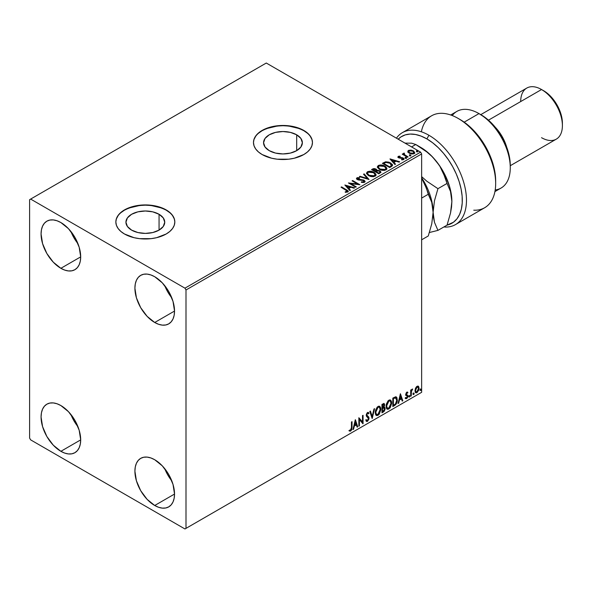 <?xml version="1.0" encoding="UTF-8"?>
<svg xmlns="http://www.w3.org/2000/svg" width="592" height="592" viewBox="0 0 592 592"><rect width="100%" height="100%" fill="white"/><g stroke="black" fill="none" stroke-linecap="round" stroke-linejoin="round"><path stroke-width="0.89" d="M296.688 134.813L296.688 150.657L290.391 153.084L282.969 153.942L275.539 153.084L269.249 150.657A19.403 11.204 180 0 1 263.558 142.739A19.403 11.204 180 0 1 275.539 132.386A19.403 11.204 180 0 1 296.688 134.813L300.891 138.447L302.371 142.739L300.891 147.023L296.688 150.657L296.688 134.813A19.403 11.204 180 0 1 302.371 142.739A19.403 11.204 180 0 1 290.391 153.084A19.403 11.204 180 0 1 269.249 150.657L265.038 147.023L263.558 142.739L265.038 138.447L269.249 134.813L275.539 132.386L282.969 131.535L290.391 132.386L296.688 134.813M159.056 214.274L159.056 230.118L152.758 232.545L145.336 233.396L137.906 232.545L131.616 230.118A19.403 11.204 180 0 1 125.933 222.2A19.403 11.204 180 0 1 137.906 211.847A19.403 11.204 180 0 1 159.056 214.274L163.266 217.908L164.739 222.2L163.266 226.484L159.056 230.118L159.056 214.274A19.403 11.204 180 0 1 164.739 222.2A19.403 11.204 180 0 1 152.758 232.545A19.403 11.204 180 0 1 131.616 230.118L127.406 226.484L125.933 222.2L127.406 217.908L131.616 214.274L137.906 211.847L145.336 210.996L152.758 211.847L159.056 214.274M174.825 222.074A29.489 17.027 0 0 0 166.189 210.16L166.189 209.916A29.489 17.027 180 0 1 174.825 221.956A29.489 17.027 180 0 1 156.621 237.688A29.489 17.027 180 0 1 124.483 233.995L134.051 237.688L139.579 238.657L151.086 238.657L156.621 237.688L166.189 233.995L169.86 231.413L172.583 228.468L174.263 225.278L174.825 221.956L174.263 218.633L172.583 215.436L169.86 212.498L166.189 209.916L156.621 206.223L145.336 204.928L134.051 206.223L124.483 209.916L120.812 212.498L118.089 215.436L116.409 218.633L115.847 221.956L116.409 225.278L118.089 228.468L120.812 231.413L124.483 233.995A29.489 17.027 180 0 1 115.847 221.956A29.489 17.027 180 0 1 134.051 206.223A29.489 17.027 180 0 1 166.189 209.916L166.189 210.16A29.489 17.027 0 0 0 134.147 206.445A29.489 17.027 0 0 0 115.847 222.074M312.458 142.613A29.489 17.027 0 0 0 303.822 130.699L303.822 130.455A29.489 17.027 180 0 1 312.458 142.494A29.489 17.027 180 0 1 294.254 158.227A29.489 17.027 180 0 1 262.115 154.534L271.684 158.227L277.211 159.196L288.718 159.196L294.254 158.227L303.822 154.534L307.485 151.952L310.215 149.014L311.888 145.817L312.458 142.494L311.888 139.172L310.215 135.982L307.485 133.037L303.822 130.455L294.254 126.762L282.969 125.467L271.684 126.762L262.115 130.455L258.445 133.037L255.722 135.982L254.042 139.172L253.472 142.494L254.042 145.817L255.722 149.014L258.445 151.952L262.115 154.534A29.489 17.027 180 0 1 253.472 142.494A29.489 17.027 180 0 1 271.684 126.762A29.489 17.027 180 0 1 303.822 130.455L303.822 130.699A29.489 17.027 0 0 0 271.78 126.984A29.489 17.027 0 0 0 253.48 142.613M164.739 468.664A28.016 16.176 -120 0 0 171.813 480.911L167.817 475.05L164.739 468.664M154.719 505.487A28.016 16.176 60 0 1 136.419 480.8A28.016 16.176 60 0 1 140.711 458.349A28.016 16.176 60 0 1 154.719 459.74L162.304 465.86L168.727 474.525L173.019 484.426L174.529 494.054L154.719 505.487L147.142 499.374L140.711 490.701L136.419 480.8L134.909 471.173L135.287 466.933L136.419 463.292L138.247 460.398L140.711 458.349L143.715 457.239L147.142 457.105L150.856 457.949L154.719 459.74A28.016 16.176 60 0 1 173.019 484.426A28.016 16.176 60 0 1 168.727 506.878L165.723 507.988L162.304 508.121L158.582 507.277L154.719 505.487L174.529 494.054L174.152 498.294L173.019 501.935L171.192 504.835L168.727 506.878A28.016 16.176 60 0 1 154.719 505.487M70.899 231.479A28.016 16.176 -120 0 0 77.974 243.734L73.978 237.866L70.899 231.479M60.88 268.309A28.016 16.176 60 0 1 42.58 243.623A28.016 16.176 60 0 1 46.872 221.171A28.016 16.176 60 0 1 60.88 222.555L68.457 228.675L74.888 237.348L79.18 247.249L80.69 256.869L60.88 268.309L53.302 262.189L46.872 253.524L42.58 243.623L41.07 233.995L41.447 229.755L42.58 226.114L44.407 223.214L46.872 221.171L49.876 220.061L53.302 219.921L57.017 220.764L60.88 222.555A28.016 16.176 60 0 1 79.18 247.249A28.016 16.176 60 0 1 74.888 269.693L71.884 270.81L68.457 270.944L64.743 270.1L60.88 268.309L80.69 256.869L80.312 261.116L79.18 264.757L77.352 267.651L74.888 269.693A28.016 16.176 60 0 1 60.88 268.309M164.739 285.662A28.016 16.176 -120 0 0 171.813 297.909L167.817 292.048L164.739 285.662M154.719 322.485A28.016 16.176 60 0 1 136.419 297.798A28.016 16.176 60 0 1 140.711 275.347A28.016 16.176 60 0 1 154.719 276.738L162.304 282.85L168.727 291.523L173.019 301.424L174.529 311.052L154.719 322.485L147.142 316.365L140.711 307.699L136.419 297.798L134.909 288.171L135.287 283.931L136.419 280.29L138.247 277.389L140.711 275.347L143.715 274.237L147.142 274.096L150.856 274.947L154.719 276.738A28.016 16.176 60 0 1 173.019 301.424A28.016 16.176 60 0 1 168.727 323.876L165.723 324.986L162.304 325.119L158.582 324.275L154.719 322.485L174.529 311.052L174.152 315.292L173.019 318.933L171.192 321.826L168.727 323.876A28.016 16.176 60 0 1 154.719 322.485M70.899 414.489A28.016 16.176 -120 0 0 77.974 426.736L73.978 420.875L70.899 414.481M60.88 451.311A28.016 16.176 60 0 1 42.58 426.625A28.016 16.176 60 0 1 46.872 404.173A28.016 16.176 60 0 1 60.88 405.557L68.457 411.677L74.888 420.35L79.18 430.251L80.69 439.871L60.88 451.311L53.302 445.191L46.872 436.526L42.58 426.625L41.07 416.997L41.447 412.757L42.58 409.116L44.407 406.216L46.872 404.173L49.876 403.063L53.302 402.923L57.017 403.766L60.88 405.557A28.016 16.176 60 0 1 79.18 430.251A28.016 16.176 60 0 1 74.888 452.702L71.884 453.812L68.457 453.946L64.743 453.102L60.88 451.311L80.69 439.871L80.312 444.118L79.18 447.759L77.352 450.653L74.888 452.702A28.016 16.176 60 0 1 60.88 451.311M29.6 199.682L29.6 438.065L30.643 439.871L184.956 528.967L421.637 392.318L185.999 528.367L185.999 289.976L421.637 153.935L421.637 392.318L421.637 153.935L420.601 152.129L184.956 288.171L30.643 199.082L266.282 63.033L420.601 152.129L266.282 63.033L29.6 199.682L29.6 438.065L30.643 439.871L184.956 528.967L185.999 528.367L185.999 289.976L184.956 288.171L30.643 199.082L29.6 199.682M418.056 386.095L418.566 386.428L417.057 386.287L415.54 388.182L415.118 391.704L415.495 392.481L416.82 392.785L418.84 390.069L418.699 386.598L417.922 386.065L416.605 386.62L415.54 388.182L414.999 390.683L415.836 392.785L417.057 392.666L419.114 388.308L418.278 386.184M410.693 396.233L411.255 395.907L411.433 391.201L412.661 389.04L411.255 390.653L411.255 389.751L410.693 390.069L410.693 396.233L411.255 395.907L411.344 391.675L412.661 389.04L411.255 390.653L411.255 389.751L410.693 390.069L410.693 396.233M407.074 392.866L406.423 392.703L407.555 393.177L407.888 392.459L407.363 392.119L407.888 392.459L406.334 392.622L405.742 394.679L407.192 396.026L407.281 396.906L405.55 398.475L406.704 398.645L407.725 397.18L407.703 395.338L406.297 394.087L406.711 393.036L407.555 393.177L407.888 392.459L406.8 392.207L405.735 394.442L407.326 396.536L406.637 397.92L405.868 397.72L405.794 398.705L405.372 398.46M394.516 405.572L396.3 403.855L397.239 400.999L396.966 397.757L395.885 396.795L392.822 398.12L392.822 406.549L394.516 405.572L394.102 405.328L392.822 406.068L394.516 405.572C396.462 404.136 397.395 402.234 397.313 399.852L395.663 396.781L392.822 398.12L392.822 406.549L394.516 405.572M381.966 412.816L384.156 411.366L385.044 409.501L384.978 407.651L383.993 407.096L384.682 404.913L384.008 403.485L381.966 404.388L381.966 412.816L383.424 411.973L385.148 408.584L383.993 407.096L384.682 404.913L384.178 403.552L381.966 404.388L381.966 412.816M372.139 418.485L374.573 408.658L373.966 409.005L372.19 416.428L370.414 411.055L369.8 411.41L372.235 418.433L374.573 408.658L373.966 409.005L372.19 416.428L370.414 411.055L369.8 411.41L372.139 418.485M359.418 425.833L359.418 419.565L363.066 423.731L363.066 415.303L362.504 415.628L362.504 421.911L358.856 417.73L358.856 426.159L359.418 425.833L358.856 425.678L359.418 425.833L359.418 419.565L362.94 423.805L363.066 415.303L362.504 415.628L362.504 421.911L358.856 417.73L358.856 426.159L359.418 425.833M351.463 427.609L350.952 429.992L349.598 430.103L349.31 430.917L350.582 431.146L351.789 429.629L352.025 421.674L351.463 422L351.463 427.609L350.679 430.229L349.598 430.103L349.591 431.102L349.169 430.865L350.686 431.087L352.025 427.365L352.025 421.674L351.463 422L351.463 427.609M355.296 419.787L352.958 429.563L353.572 429.207L354.319 426.077L356.369 424.893L357.117 427.158L357.731 426.81L355.392 419.728L352.958 429.563L353.572 429.207L354.319 426.077L356.369 424.893L357.117 427.158L357.731 426.81L355.296 419.787M366.256 421.252L367.758 420.542L368.638 417.967L367.092 421.134L367.514 421.378L369.053 418.204L366.411 414.896L367.144 415.747L366.389 414.615L367.129 413.12L366.389 414.615L366.811 414.851L367.543 413.364L367.129 413.12L368.52 413.882L368.957 413.105L368.157 412.358L368.957 413.105L368.379 412.446L367.551 412.498L366.248 415.214L366.537 416.331L368.49 418.522L367.469 420.535L366.33 419.795L365.871 420.483L366.566 421.445L367.514 421.378L368.957 419.047L368.846 417.182L366.811 414.999L367.38 413.475L368.52 413.882L368.957 413.105L368.024 412.35L367.218 412.75L366.322 414.489L366.315 415.836L368.217 417.663L368.49 418.67L367.469 420.535L366.33 419.795L365.871 420.483L366.211 421.104L367.514 421.378L366.367 421.289M375.232 412.528L375.602 414.526L376.808 415.584L378.044 415.295L379.287 414.141L380.834 409.634L380.686 407.821L379.761 406.356L378.658 406.186L377.111 407.207L375.387 410.937L375.232 412.528L376.386 415.429L378.044 415.295L380.841 409.25L379.694 406.312L377.999 406.46L375.232 412.528M386.08 406.26L386.458 408.258L387.656 409.324L390.135 407.881L391.689 403.367L391.541 401.554L390.616 400.088L389.506 399.918L387.967 400.939L386.243 404.669L386.08 406.26L387.235 409.161L388.9 409.028L391.697 402.982L390.55 400.044L388.855 400.192L386.08 406.26M400.399 393.747L398.061 403.522L398.675 403.174L399.422 400.037L401.472 398.853L402.22 401.124L402.834 400.769L400.399 393.747L398.061 403.522L398.675 403.174L399.422 400.037L401.472 398.853L402.22 401.124L402.834 400.769L400.399 393.747M408.917 396.662L409.583 396.914L409.738 395.722L408.939 396.403L409.383 397.091L409.849 396.122L409.383 395.693L408.917 396.662L409.383 397.091M413.216 394.176L413.889 394.427L414.037 393.236L413.246 393.917L413.69 394.612L414.156 393.636L413.69 393.206L413.216 394.176L413.69 394.612M420.239 390.128L420.808 390.483L421.06 389.188L420.261 389.869L420.705 390.557L421.171 389.588L420.705 389.151L420.239 390.128L420.705 390.557M407.873 151.818L409.22 153.224L411.529 153.979L413.49 153.861L414.674 152.951L413.778 151.138L411.24 150.116L408.746 150.309L407.969 150.901L407.873 151.818L409.22 153.224L414.023 153.624L414.733 152.625L413.334 150.849L410.892 150.072L408.502 150.435L407.807 151.922M407.562 157.243L408.125 156.917L404.321 154.512L404.284 153.084L403.426 153.461L403.581 154.29L402.789 153.839L402.234 154.164L407.562 157.243L408.125 156.917L404.588 154.778L404.284 153.084L403.677 153.224L403.581 154.29L402.789 153.839L402.234 154.164L407.562 157.243M401.62 159.862L402.952 159.744L402.952 159.263L401.62 159.381L401.79 159.855L403.67 159.603L403.307 158.027L403.307 158.508L402.301 157.657L402.301 158.138L400.843 158.116L402.301 158.138L402.301 157.657L399.4 158.049L399.733 157.642L399.112 157.442L399.112 157.923L398.934 156.717L400.214 156.621L400.088 156.17L400.088 156.606L400.088 156.17L398.246 156.355L397.898 157.095L398.801 157.894L403.034 158.567L402.952 159.263L401.62 159.381L401.79 159.855L403.67 159.603L403.944 158.575L402.301 157.657L399.245 157.509L398.83 156.791L400.214 156.621L399.607 156.14L398.246 156.355L398.246 156.836L399.2 156.621M391.386 166.581L392.54 165.471L392.348 164.443L389.062 162.193L385.725 161.816L382.395 163.348L389.691 167.558L392.577 165.175L390.624 162.911L385.496 161.86L382.395 163.348L389.691 167.558L391.386 166.581M376.934 170.503L376.061 169.09L376.061 169.571L374.329 169.046L372.575 169.497L376.061 169.571L376.061 169.09L372.575 169.016L372.575 169.497L371.954 169.852L372.575 169.016L371.539 169.615L378.836 173.826L380.93 172.324L379.946 170.792L376.934 170.385L376.46 169.364L374.81 168.631L373.36 168.668L371.539 169.615L378.836 173.826L380.967 172.087L379.946 170.792L376.956 170.193L376.956 170.674M369.016 179.502L364.147 173.885L363.54 174.233L367.299 178.458L359.988 176.283L359.374 176.638L369.016 179.502L364.147 173.885L363.54 174.233L367.299 178.458L359.988 176.283L359.374 176.638L369.016 179.502M356.288 186.85L350.856 183.712L359.936 184.741L352.64 180.53L352.077 180.849L357.516 183.994L348.429 182.958L355.725 187.176L356.288 186.85L350.856 183.712L359.936 184.741L352.64 180.53L352.077 180.849L357.516 183.994L348.429 182.958L355.725 187.176L356.288 186.85M345.891 190.032L347.23 191.275L345.247 191.815L345.528 192.304L347.748 191.993L348 190.765L341.599 186.902L341.036 187.227L345.891 190.032L346.993 191.564L345.247 191.815L345.528 192.304L347.748 191.993L348.244 191.32L341.599 186.902L341.036 187.227L345.891 190.032M344.87 185.007L349.828 190.572L350.442 190.224L348.851 188.441L350.901 187.257L353.994 188.175L354.601 187.819L344.87 185.007L349.828 190.572L350.442 190.224L348.851 188.441L350.901 187.257L353.994 188.175L354.601 187.819L344.87 185.007M364.568 182.284L365.057 181.233L363.777 180.072L357.583 179.013L357.598 178.318L359.588 178.244L359.581 177.726L357.524 177.622L356.532 178.251L356.821 179.184L357.982 179.857L363.562 180.567L364.139 181.204L363.873 181.818L361.423 181.833L361.335 182.306L363.843 182.536L365.101 181.522L364.139 180.249L357.864 179.221L357.679 178.266L359.588 178.244L359.581 177.726L356.939 177.829L356.48 178.51L357.339 179.568L363.562 180.567L363.784 181.87L361.423 181.833L361.335 182.306L364.568 182.284M368.483 175.632L370.77 176.52L373.5 176.705L375.661 175.772L375.964 174.374L374.684 172.768L372.597 171.702L369.933 171.236L367.388 171.798L366.529 173.537L368.483 175.632L375.106 176.201L376.031 174.855L374.063 172.368C371.991 171.132 369.771 170.94 367.388 171.798L366.485 173.153L368.483 175.632M379.339 169.364L381.625 170.252L384.349 170.437L386.509 169.504L386.813 168.113L385.54 166.5L383.453 165.434L380.789 164.968L378.244 165.531L377.385 167.27L379.339 169.364L385.962 169.934L386.887 168.587L384.918 166.1C382.846 164.865 380.626 164.672 378.244 165.531L377.333 166.885L379.339 169.364M389.973 158.974L394.931 164.539L395.545 164.184L393.954 162.4L396.004 161.216L399.097 162.134L399.704 161.779L390.069 158.915L394.931 164.539L395.545 164.184L393.954 162.4L396.004 161.216L399.097 162.134L399.704 161.779L389.973 158.974M405.276 157.975L406.489 157.731L405.394 157.265L405.276 157.975L406.349 158.057L406.208 157.435L405.135 157.354L405.276 157.975L405.135 157.354M409.575 155.489L410.796 155.245L409.694 154.778L409.575 155.489L410.656 155.57L410.515 154.949L409.435 154.867L409.575 155.489L409.435 154.867M416.598 151.434L417.811 151.197L416.716 150.731L416.598 151.434L417.671 151.515L417.53 150.893L416.457 150.812L416.598 151.434L416.457 150.812M311.888 139.416L310.215 136.219M307.485 133.274L303.822 130.699L299.352 128.575L288.718 126.037L282.969 125.711L277.211 126.037L266.585 128.575L262.115 130.699L258.445 133.274M255.722 136.219L254.042 139.416M174.263 218.877L172.583 215.68M169.86 212.735L166.189 210.16L161.72 208.036L151.086 205.498L145.336 205.172L139.579 205.498L128.952 208.036L124.483 210.16L120.812 212.735M118.089 215.68L116.409 218.877M348.237 191.697L341.451 187.464L341.599 186.902L341.599 187.383L346.527 190.232L346.527 189.751L348.192 191.556M347.238 191.623L345.247 192.296L346.52 192.2L346.52 191.719L346.52 192.2L346.993 192.045L347.156 191.423M347.238 191.675L347.238 191.194L346.993 191.564M345.358 185.555L354.053 188.138L345.358 185.555M348.851 188.922L350.161 190.387L348.851 188.922M346.675 186.48L348.34 188.352L349.916 187.442L349.916 186.961L348.34 188.352L346.675 185.999L349.916 186.961L348.34 187.871L346.675 186.48M349.302 183.468L357.516 184.475L357.516 183.994L357.516 184.475L349.302 183.468M352.492 181.093L352.64 180.53L352.64 181.011L359.07 184.726L352.492 181.093M350.856 184.193L350.856 183.712L350.856 184.193L355.873 187.087L350.856 184.193M364.154 181.862L363.236 182.514L361.416 182.329L361.423 181.833L361.423 182.314L363.784 182.351L364.095 181.559M364.161 181.811L364.161 181.33L363.784 181.87M356.525 178.754L356.939 177.829L356.939 178.31L359.581 178.207L359.581 177.726L359.581 178.236L357.524 178.103L356.48 178.969M357.679 178.747L357.679 178.266M357.864 179.221L357.864 179.709L359.152 180.057L359.152 179.576L359.152 180.057L360.565 180.072L360.565 179.591L360.565 180.072L364.139 180.73L364.139 180.249L365.064 181.744M365.057 181.714L363.37 180.397L358.456 179.946L357.442 178.976M359.929 176.801L359.988 176.283L359.988 176.764L367.299 178.939L367.299 178.458L367.299 178.939L359.929 176.801M363.821 174.551L364.147 173.885L368.624 179.383L363.821 174.551M366.5 173.404L367.388 172.279C369.771 171.421 371.991 171.613 374.063 172.849L376.016 175.091M376.031 175.217L374.684 173.249L371.761 171.939L368.128 171.954L366.485 173.523M375.002 174.647L374.336 176.261L371.576 176.631L368.542 175.461L367.44 173.715M375.099 175.202L374.336 176.261L374.336 175.78L374.336 176.261L369.045 175.787L367.462 173.574M368.157 172.213L373.5 172.694L375.099 174.633L374.336 175.78L369.045 175.306L367.44 173.315L368.157 172.213L370.059 171.784L373.759 172.849L374.766 173.752L375.032 175.025L373.049 176.172L369.593 175.587L367.543 173.833L368.157 172.213M376.934 170.385L376.934 170.866L379.946 171.28L379.946 170.792L380.93 172.324M380.937 172.346L379.302 170.984L376.934 170.866M380.02 171.932L379.968 172.635L378.651 173.552L375.935 171.983L375.935 171.502L377.2 170.873L379.383 171.118L380.02 171.932L379.294 173.182L380.02 172.413L378.651 173.552L379.294 172.701L378.651 173.071L375.935 171.502L375.935 171.983L378.651 173.552L378.651 173.071L375.935 171.502L378.362 170.785L379.642 171.295L379.968 172.154M376.142 170.659L375.187 171.554L372.849 170.207L373.434 169.386L375.513 169.423L376.142 170.207L375.476 171.391L376.075 170.429M375.476 170.91L375.187 171.554L375.476 170.91L372.849 169.719L372.849 170.207L375.187 171.554L375.187 171.073L372.849 169.719L374.181 169.12L375.291 169.312L376.142 170.178L375.476 170.91M377.356 167.136L378.244 166.012C380.626 165.153 382.846 165.346 384.918 166.581L386.865 168.824M386.879 168.949L385.54 166.981L382.61 165.671L378.984 165.686L377.341 167.255M385.851 168.38L385.192 169.993L382.432 170.363L379.398 169.194L378.295 167.447M385.947 168.935L385.192 169.993L385.192 169.512L385.192 169.993L379.894 169.519L378.318 167.307M379.013 165.945L384.356 166.426L385.954 168.372L385.192 169.512L379.894 169.038L378.295 167.048L379.013 165.945L380.915 165.516L384.608 166.581L385.621 167.492L385.888 168.757L383.905 169.911L380.449 169.319L378.399 167.566L379.013 165.945M392.474 165.175L390.942 163.584L387.619 162.319L385.214 162.408L382.809 163.592L383.498 162.711L383.498 163.192L385.496 162.341L385.496 161.86L385.496 162.341L390.624 163.399L390.624 162.911L392.555 165.42M391.586 165.434L389.506 167.284L383.705 163.94L389.506 167.284L389.506 166.803L383.705 163.459L383.705 163.94L383.705 163.459L385.895 162.43L390.061 163.237L391.423 165.967L391.586 165.464L389.506 167.284L390.106 166.456L389.506 166.803L383.705 163.459L385.895 162.43L388.16 162.474L390.861 163.784L391.549 165.22M391.586 165.464L391.586 164.976L391.423 165.479M390.461 159.514L399.156 162.097L390.461 159.514M393.954 162.881L395.264 164.347L393.954 162.881M391.778 160.447L393.443 162.312L395.019 161.401L395.019 160.92L393.443 162.312L391.778 159.958L395.019 160.92L393.443 161.831L391.778 159.958L391.778 160.447M399.112 157.442L398.934 156.717M403.67 159.603L404.084 159.011M397.92 157.146L398.246 156.355L398.579 157.783L402.775 158.367L402.952 159.744L402.775 158.848L402.952 159.744L402.316 159.899M402.775 158.367L402.952 159.263M398.246 156.355L397.861 157.383M399.607 156.621L397.905 157.183M403.174 159.285L402.952 159.744M399.112 157.923L398.83 157.28M405.276 158.456L405.135 157.835L406.208 157.916L406.208 157.435L406.349 158.538M406.349 158.057L406.208 157.435M406.393 158.049L405.083 157.864M402.649 154.401L402.789 153.839L403.581 154.771L403.581 154.29L403.581 154.771L402.649 154.401M403.677 153.224L403.581 154.29M403.677 153.705L404.284 153.084L404.321 153.617L403.677 153.705M404.114 154.238L404.24 153.654M404.24 154.135L404.588 155.259L404.588 154.778L404.588 155.259L406.334 156.362L406.334 155.881L407.71 157.161L404.047 154.416M409.575 155.97L409.435 155.348L410.515 155.43L410.515 154.949L410.656 156.051M410.656 155.57L410.515 154.949M410.693 155.563L409.39 155.378M407.873 152.299L408.502 150.435L408.502 150.916L410.892 150.553L410.892 150.072L410.892 150.553L413.334 151.33L413.334 150.849L414.703 152.862M414.674 153.439L414.156 151.944L411.573 150.664L409.013 150.694L407.829 151.678M413.838 152.788L413.179 153.824L411.492 153.972L409.442 153.165L408.702 151.811M408.717 151.774L409.782 153.387L409.782 152.906L409.782 153.387L413.364 153.728L413.364 153.247L409.782 152.906L408.68 151.522L409.153 150.812L412.779 151.175L413.867 152.507L413.364 153.728L413.823 152.743M416.598 151.915L416.457 151.293L417.53 151.374L417.53 150.893L417.671 151.996M417.671 151.515L417.53 150.893M417.715 151.515L416.405 151.33M349.916 186.961L348.34 187.871L346.675 185.999L349.916 186.961M395.019 160.92L393.443 161.831L391.778 159.958L395.019 160.92M412.779 151.175L413.83 152.736L412.491 153.513L409.967 153.002L408.68 151.582L410.049 150.553L412.779 151.175M349.31 430.917L350.686 431.087L350.272 430.85L351.463 429.074L351.604 421.918L351.604 427.128L352.025 427.365L351.604 427.128L350.272 430.85L348.895 430.673M355.2 420.179L357.731 426.81L356.983 426.758L357.316 426.566L355.2 420.179M355.955 424.649L356.369 424.893L355.955 424.649L353.905 425.833L354.319 426.077L353.905 425.833L353.15 428.971L353.572 429.207L353.091 429.008L353.905 425.833L355.955 424.649M354.926 421.548L354.142 424.834L354.556 425.071L354.142 424.834L354.926 421.548L356.132 424.168L354.556 425.071L355.341 421.793L354.926 421.548M358.856 417.782L362.504 421.911L358.856 417.782M362.644 415.54L362.644 423.45L362.644 415.54M358.996 419.321L359.418 419.565L358.996 419.321L358.996 425.596L358.996 419.321M367.469 420.535L366.692 420.387M365.908 419.55L367.055 420.298M368.542 412.868L368.209 413.46L368.542 412.868M367.543 413.364L368.52 413.882M367.129 413.12L367.61 413.075M366.64 420.379L366.093 419.906M370.126 411.225L372.19 416.428L370.126 411.225M374.026 408.976L371.909 417.797L374.026 408.976M379.479 406.216L380.841 409.25L380.427 409.005L377.629 415.059L378.044 415.295L376.179 415.288M375.89 415.14L377.955 414.837L379.761 412.284L380.427 409.005L379.753 406.482M380.271 407.577L380.057 406.978M376.623 414.422L375.498 413.09L375.661 410.004L377.089 407.466L379.006 407.022M379.169 407.141L377.607 407.074L379.368 407.229L380.279 409.568L378.029 414.444L376.712 414.541L375.372 411.958L376.512 414.393M375.787 412.202L378.029 407.311L377.607 407.074L375.372 411.958L375.787 412.202L377.037 408.258L378.288 407.185L379.524 407.333L380.249 410.197L379.028 413.512L377.037 414.666L376.327 414.2L375.787 412.202M383.942 403.478L384.682 404.913L384.26 404.669L383.949 406.179M383.594 404.41L382.114 404.684L384.119 405.246L383.579 406.859L383.993 407.096L382.114 407.392L382.114 404.684L383.461 404.24M384.615 407.207L383.993 407.096M384.378 407.118L385.148 408.584L384.733 408.347L383.009 411.736L383.424 411.973L381.966 412.335L384.304 410.234L384.733 408.347L384.326 407.059M383.89 406.319L384.26 404.469L383.853 403.381M383.964 407.895L382.114 408.251L383.705 407.91L384.585 408.909L383.172 411.255L382.114 411.388L382.114 408.251L383.387 407.659L384.045 408.029M383.113 404.595L383.875 404.477L384.119 405.246L382.817 407.466L382.114 404.684L382.114 407.392L382.528 407.629L382.528 404.928L383.838 404.447L383.416 404.21M383.705 407.91L384.534 408.458L384.208 410.3L382.528 411.625L382.528 408.495L382.114 408.251L382.114 411.388L382.528 411.625L382.528 408.495L384.201 407.969L383.786 407.733M390.335 399.948L391.697 402.982L391.282 402.738L388.485 408.791L388.9 409.028L387.035 409.028M386.746 408.88L388.811 408.576L390.616 406.023L391.282 402.738L390.602 400.214M391.127 401.317L390.912 400.71M387.479 408.154L386.347 406.822L386.517 403.737L387.945 401.206L389.862 400.754M390.024 400.873L388.463 400.806L390.224 400.962L391.134 403.3L388.877 408.177L387.568 408.273L386.228 405.69L387.368 408.125M386.643 405.934L388.877 401.043L388.463 400.806L386.228 405.69L386.643 405.934L387.886 401.99L389.144 400.917L390.38 401.065L391.105 403.929L389.876 407.244L387.893 408.399L387.183 407.932L386.643 405.934M396.292 396.936L395.663 396.781M396.078 396.84L396.892 399.607C396.98 401.99 396.048 403.899 394.102 405.328L395.634 403.996L396.677 401.568L396.818 398.49L396.033 396.803M395.722 397.78L396.684 399.26L396.492 402.064L395.486 403.929L393.384 405.357L393.384 398.66L395.722 397.78L394.945 397.513L395.367 397.75L392.962 398.423L395.367 397.75L396.751 400.17L395.486 403.929L393.384 405.357L392.962 405.12L393.384 405.357L393.384 398.66L392.962 398.423L392.962 405.12L392.962 398.423L395.611 397.676M395.367 397.75L395.952 397.868L395.537 397.624M400.303 394.139L402.834 400.769L402.086 400.717L400.303 394.139M401.058 398.616L401.472 398.853L399.008 399.792L399.422 400.037L399.008 399.792L398.253 402.93L398.675 403.174L398.194 402.967L399.008 399.792L401.058 398.616M400.029 395.508L399.245 398.793L399.659 399.03L399.245 398.793L400.029 395.508L401.235 398.127L399.659 399.03L400.444 395.752L400.029 395.508M407.888 392.459L407.163 391.971M407.466 392.222L407.17 392.873L407.466 392.222M407.141 392.94L406.423 392.703L405.875 393.85L406.297 394.087L406.837 392.947L407.555 393.177M406.837 392.947L406.423 392.703L406.837 392.688M406.43 394.568L407.703 395.338L406.43 394.568L407.703 395.338L407.281 395.093L407.466 395.937L407.888 396.181L407.703 395.338M405.55 398.475L406.704 398.645L407.888 396.181L407.466 395.937L406.282 398.401L406.704 398.645L405.128 398.238M406.637 397.92L405.868 397.72M405.453 397.476L406.223 397.683M405.912 395.286L407.192 396.026M405.979 395.426L405.498 395.049M406.179 395.493L406.645 395.671M405.342 398.438L406.105 398.49L407.007 397.624L407.466 396.1L407.141 394.923M406.016 394.331L406.423 392.703M408.968 395.449L409.383 395.693M409.849 396.122L409.435 395.885L408.968 396.855L408.495 396.425M408.909 396.877L409.405 395.656M410.841 389.987L411.255 390.653L410.841 389.987M411.64 389.699L412.128 389.144L412.387 389.847L411.684 389.669M411.122 390.579L410.841 395.663L411.255 395.907L410.693 395.752L411.159 390.476M413.268 392.962L413.69 393.206M414.156 393.636L413.741 393.399L413.268 394.368L412.802 393.939M413.216 394.398L413.712 393.169M418.566 386.428L419.114 388.308L418.699 388.063L416.642 392.422L417.057 392.666L415.636 392.637M415.31 392.466L416.879 392.267L418.196 390.446L418.692 387.782L418.019 386.058M415.969 391.815L415.229 390.89L415.332 388.796L416.287 387.072L417.567 386.805M417.686 386.909L416.642 386.805L417.9 386.99L418.551 388.633L417.057 391.911L416.169 391.971L415.14 390.121L415.976 391.815M415.562 390.365L417.057 387.05L416.642 386.805L415.14 390.121L415.562 390.365L416.383 387.686L417.989 387.042L418.544 388.84L417.723 391.282L416.117 391.941L415.562 390.365M420.29 388.914L420.705 389.151M421.171 389.588L420.757 389.344L420.29 390.32L419.817 389.884M420.239 390.343L420.727 389.114M356.132 424.168L354.556 425.071L355.341 421.793L356.132 424.168M401.235 398.127L399.659 399.03L400.444 395.752L401.235 398.127M184.956 288.171L420.601 152.129L421.637 153.935L185.999 289.976L184.956 288.171M185.999 528.367L421.637 392.318L185.999 528.367M428.941 135.272A53.08 30.651 -120 0 0 396.433 138.173A53.08 30.651 60 0 1 402.397 132.645A53.08 30.651 60 0 1 428.941 135.272A53.08 30.651 60 0 1 463.617 182.047A53.08 30.651 60 0 1 455.477 224.59A53.08 30.651 60 0 1 444.577 227.047A53.08 30.651 -120 0 0 465.615 190.543A53.08 30.651 -120 0 0 428.941 135.272L426.854 138.883L428.941 135.272M398.187 139.187A50.135 28.949 60 0 1 426.854 138.883L432.626 142.768L438.25 147.637L443.563 153.365L448.433 159.803L452.725 166.774L456.328 174.092L459.148 181.566L461.094 188.996L462.137 196.174L462.226 202.923L461.375 209.05L459.607 214.393L456.957 218.818L453.509 222.2L447.041 225.123A50.135 28.949 60 0 0 460.687 187.139A50.135 28.949 60 0 0 426.854 138.883L421.082 136.093L415.458 134.48L410.145 134.066L405.276 134.88L400.976 136.9L398.187 139.187M494.927 191.601L501.106 188.027A44.237 25.537 -120 0 0 507.884 152.581A44.237 25.537 -120 0 0 478.987 113.597L486.765 118.74L492.248 123.824L497.295 129.848L501.713 136.597L505.346 143.804L508.047 151.189L509.705 158.471L510.267 165.368A41.285 23.835 -120 0 0 481.074 114.804L478.987 113.597A44.237 25.537 60 0 1 478.987 113.605A44.237 25.537 60 0 1 510.267 167.78A44.237 25.537 60 0 1 495.201 189.965M506.685 147.134A29.489 17.027 -120 0 0 495.075 127.021A29.489 17.027 60 0 1 506.685 147.134M510.267 165.716L556.295 139.142A29.489 17.027 -120 0 0 560.809 115.507A29.489 17.027 -120 0 0 541.547 89.525L547.297 93.255L550.812 96.526L556.902 104.732L560.972 114.115L562.4 123.232A26.544 15.325 -120 0 0 543.634 90.724L541.547 89.525A29.489 17.027 60 0 1 562.4 125.645A29.489 17.027 60 0 1 541.547 137.684M520.694 101.565A29.489 17.027 60 0 1 541.547 89.525L488.459 120.169L541.547 89.525A29.489 17.027 -120 0 0 526.799 88.06L480.778 114.633M452.236 115.551A44.237 25.537 60 0 1 478.987 113.597L464.172 122.159L478.987 113.597A44.237 25.537 -120 0 0 456.869 111.407L450.69 114.981M455.477 224.59L484.678 207.733A53.08 30.651 -120 0 0 484.678 146.439A53.08 30.651 -120 0 0 431.59 115.788L402.397 132.645M421.371 131.794A53.08 30.651 60 0 1 458.134 118.415A53.08 30.651 60 0 1 495.667 183.431L495.667 181.026A50.135 28.949 -120 0 0 460.221 119.621L466.141 123.617L471.891 128.642L477.322 134.569L482.265 141.229L486.594 148.429L490.176 155.97L492.921 163.636L494.749 171.221L495.667 181.159M495.667 183.431A53.08 30.651 60 0 1 473.77 210.19M444.577 227.047L444.577 226.558M420.601 147.312L415.762 144.515L411.588 146.927L415.762 144.515L411.655 143.183L404.958 143.123L411.655 143.183L415.762 144.515L426.795 151.915L431.768 156.273L436.237 161.179A44.237 25.537 -120 0 0 420.601 147.312L428.697 153.217L432.567 156.969L439.641 165.767L445.413 175.772L449.498 186.295L450.815 191.527L451.881 201.487L451.533 207.089L450.534 212.979L447.041 225.138L437.947 230.384L429.415 232.515L437.947 230.384L434.469 222.311L433.107 212.328A44.237 25.537 60 0 1 433.107 212.513A44.237 25.537 -120 0 0 433.107 212.328L431.746 202.338L424.153 182.787L421.637 178.029L426.492 188.493L428.268 194.265L421.637 198.091L428.268 194.265L431.746 202.338L433.107 212.328L431.768 223.813L428.268 235.971L421.637 239.797L428.268 235.971L431.768 223.813L433.107 212.328A44.237 25.537 -120 0 0 421.637 177.755A44.237 25.537 60 0 1 433.107 212.328L434.454 200.836L437.947 188.678L426.913 181.285L421.637 176.631L426.913 181.285L437.947 188.678L447.041 183.431L450.519 191.505L451.518 196.218L451.874 201.798M451.881 201.672A44.237 25.537 -120 0 0 451.881 201.487A44.237 25.537 -120 0 0 436.237 161.179L439.937 166.419L445.258 177.659L447.041 183.431L450.519 191.505L451.881 201.487L450.534 212.979L447.041 225.138L437.947 230.384L434.469 222.311L433.47 217.597L433.107 212.328L434.454 200.836L437.947 188.678L447.041 183.431L442.927 171.946L439.937 166.419L436.237 161.179L431.768 156.273L426.795 151.915L415.762 144.515M348.244 191.32L348.244 191.808M376.031 174.855L376.031 175.336M375.099 174.633L375.099 175.121M367.44 173.315L367.44 173.796M376.142 170.207L376.142 170.688M386.887 168.587L386.887 169.068M385.954 168.372L385.954 168.853M378.295 167.048L378.295 167.529M398.756 156.976L398.756 157.457M403.189 158.915L403.189 159.396M406.504 157.82L406.504 158.301M410.811 155.333L410.811 155.814M414.733 152.625L414.733 153.106M413.867 152.507L413.867 152.988M408.68 151.522L408.68 152.003M417.826 151.286L417.826 151.767M368.046 413.327L367.632 413.083M376.386 415.429L375.964 415.192M379.368 407.229L378.954 406.993M376.712 414.541L376.297 414.296M387.235 409.161L386.82 408.924M390.224 400.962L389.81 400.725M387.568 408.273L387.153 408.036M407.296 392.947L406.882 392.711M406.608 394.731L406.193 394.487M406.112 397.935L405.698 397.698M407.044 395.9L406.623 395.656M415.836 392.785L415.414 392.54M417.9 386.99L417.486 386.746M416.169 391.971L415.747 391.734M478.987 113.605L481.074 114.804M510.267 167.78L510.267 165.368M541.547 89.525L543.634 90.724M562.4 125.645L562.4 123.232M460.221 119.621L458.134 118.415"/></g></svg>
